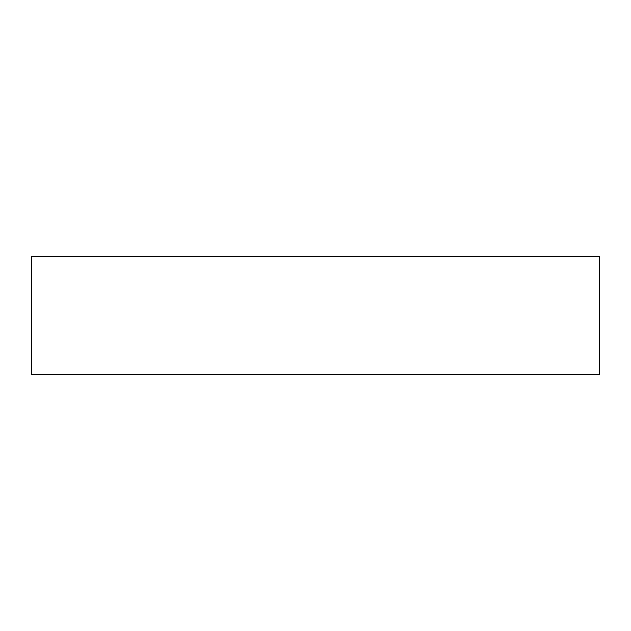 <?xml version="1.0" encoding="UTF-8"?>
<svg xmlns="http://www.w3.org/2000/svg" width="631" height="631" viewBox="0 0 631 631"><rect width="100%" height="100%" fill="white"/><g stroke="black" fill="none" stroke-linecap="round" stroke-linejoin="round"><path stroke-width="0.95" d="M599.45 256.525L31.55 256.525L31.55 374.475L599.45 374.475L599.45 256.525"/></g></svg>
